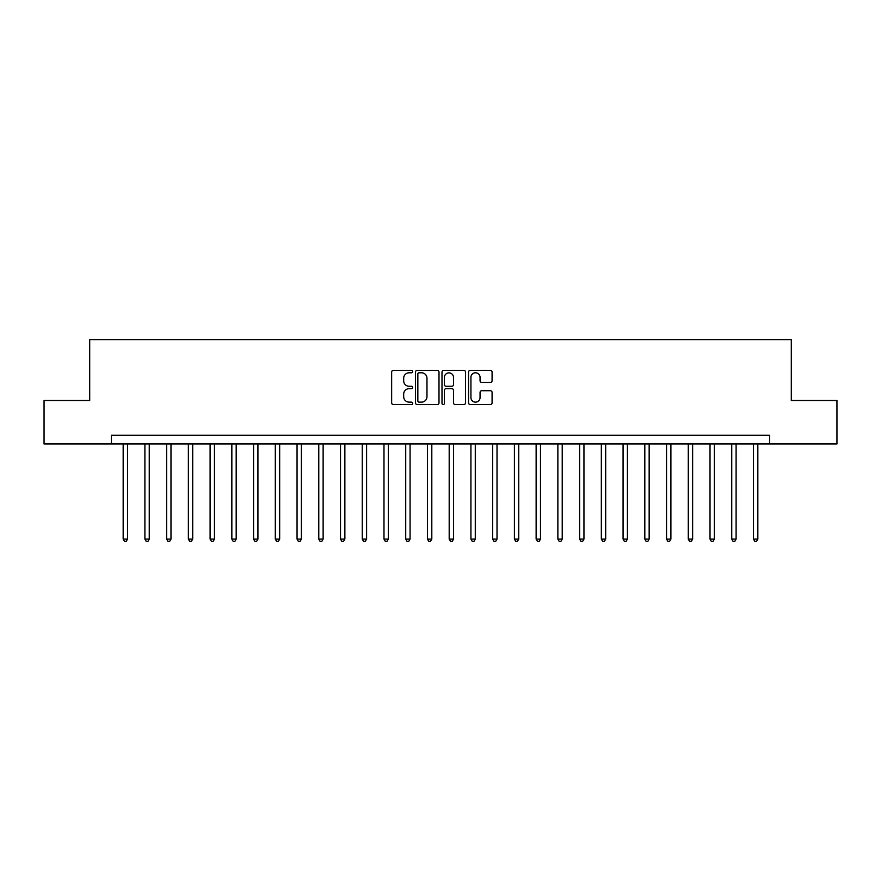 <?xml version="1.0" encoding="UTF-8"?>
<svg xmlns="http://www.w3.org/2000/svg" width="881" height="881" viewBox="0 0 881 881"><rect width="100%" height="100%" fill="white"/><g stroke="black" fill="none" stroke-linecap="round" stroke-linejoin="round"><path stroke-width="1.32" d="M412.682 371.595A1.189 1.189 0 0 0 411.482 370.394L393.355 370.394A1.707 1.707 0 0 0 391.649 372.101L391.649 402.826A1.707 1.707 0 0 0 393.355 404.533L411.482 404.533A1.189 1.189 0 0 0 412.682 403.344A1.189 1.189 0 0 0 411.482 402.143L409.136 402.143A5.462 5.462 0 0 1 403.674 396.681L403.674 394.126A5.462 5.462 0 0 1 409.136 388.664L411.482 388.664A1.189 1.189 0 0 0 412.682 387.464A1.189 1.189 0 0 0 411.482 386.274L409.136 386.274A5.462 5.462 0 0 1 403.674 380.812L403.674 378.246A5.462 5.462 0 0 1 409.136 372.784L411.482 372.784A1.189 1.189 0 0 0 412.682 371.595M490.376 382.431A1.707 1.707 0 0 0 492.083 380.724L492.083 372.101A1.707 1.707 0 0 0 490.376 370.394L470.245 370.394A1.707 1.707 0 0 0 468.538 372.101L468.538 402.826A1.707 1.707 0 0 0 470.245 404.533L490.376 404.533A1.707 1.707 0 0 0 492.083 402.826L492.083 392.419A1.707 1.707 0 0 0 490.376 390.712L481.764 390.712A1.707 1.707 0 0 0 480.057 392.419L480.057 397.573A4.57 4.57 0 0 1 475.487 402.143A4.57 4.57 0 0 1 470.928 397.573L470.928 377.354A4.57 4.57 0 0 1 475.487 372.784A4.57 4.57 0 0 1 480.057 377.354L480.057 380.724A1.707 1.707 0 0 0 481.764 382.431L490.376 382.431M111.424 443.98L44.05 443.98L44.05 400.503L89.697 400.503L89.697 339.648L791.303 339.648L791.303 400.503L836.95 400.503L836.95 443.98L769.576 443.98L769.576 435.28L111.424 435.28L111.424 443.98L769.576 443.98M439.002 372.101A1.707 1.707 0 0 0 437.295 370.394L417.165 370.394A1.707 1.707 0 0 0 415.458 372.101L415.458 402.826A1.707 1.707 0 0 0 417.165 404.533L437.295 404.533A1.707 1.707 0 0 0 439.002 402.826L439.002 372.101M443.705 370.394L463.835 370.394A1.707 1.707 0 0 1 465.542 372.101L465.542 402.826A1.707 1.707 0 0 1 463.835 404.533L455.224 404.533A1.707 1.707 0 0 1 453.517 402.826L453.517 390.371A1.707 1.707 0 0 0 451.81 388.664L446.094 388.664A1.707 1.707 0 0 0 444.387 390.371L444.387 403.344A1.189 1.189 0 0 1 443.187 404.533A1.189 1.189 0 0 1 441.998 403.344L441.998 372.101A1.707 1.707 0 0 1 443.705 370.394M419.037 372.784A1.189 1.189 0 0 0 417.847 373.985L417.847 400.954A1.189 1.189 0 0 0 419.037 402.143L421.514 402.143A5.462 5.462 0 0 0 426.977 396.681L426.977 378.246A5.462 5.462 0 0 0 421.514 372.784L419.037 372.784M453.517 377.442A4.57 4.57 0 0 0 448.947 372.872A4.57 4.57 0 0 0 444.387 377.442L444.387 384.568A1.707 1.707 0 0 0 446.094 386.274L451.81 386.274A1.707 1.707 0 0 0 453.517 384.568L453.517 377.442M123.164 443.98L123.164 539.095L127.514 539.095L127.514 443.98M127.514 539.095L126.214 541.352L124.474 541.352L123.164 539.095M144.902 443.98L144.902 539.095L149.252 539.095L149.252 443.98M149.252 539.095L147.942 541.352L146.202 541.352L144.902 539.095M166.641 443.98L166.641 539.095L170.98 539.095L170.98 443.98M170.98 539.095L169.681 541.352L167.941 541.352L166.641 539.095M188.369 443.98L188.369 539.095L192.719 539.095L192.719 443.98M192.719 539.095L191.419 541.352L189.679 541.352L188.369 539.095M210.107 443.98L210.107 539.095L214.457 539.095L214.457 443.98M214.457 539.095L213.147 541.352L211.407 541.352L210.107 539.095M231.846 443.98L231.846 539.095L236.185 539.095L236.185 443.98M236.185 539.095L234.886 541.352L233.146 541.352L231.846 539.095M253.574 443.98L253.574 539.095L257.924 539.095L257.924 443.98M257.924 539.095L256.624 541.352L254.884 541.352L253.574 539.095M275.312 443.98L275.312 539.095L279.662 539.095L279.662 443.98M279.662 539.095L278.352 541.352L276.612 541.352L275.312 539.095M297.051 443.98L297.051 539.095L301.39 539.095L301.39 443.98M301.39 539.095L300.091 541.352L298.351 541.352L297.051 539.095M318.779 443.98L318.779 539.095L323.129 539.095L323.129 443.98M323.129 539.095L321.829 541.352L320.089 541.352L318.779 539.095M340.518 443.98L340.518 539.095L344.867 539.095L344.867 443.98M344.867 539.095L343.557 541.352L341.817 541.352L340.518 539.095M362.256 443.98L362.256 539.095L366.595 539.095L366.595 443.98M366.595 539.095L365.296 541.352L363.556 541.352L362.256 539.095M383.984 443.98L383.984 539.095L388.334 539.095L388.334 443.98M388.334 539.095L387.034 541.352L385.294 541.352L383.984 539.095M405.723 443.98L405.723 539.095L410.072 539.095L410.072 443.98M410.072 539.095L408.762 541.352L407.033 541.352L405.723 539.095M427.461 443.98L427.461 539.095L431.811 539.095L431.811 443.98M431.811 539.095L430.501 541.352L428.761 541.352L427.461 539.095M449.189 443.98L449.189 539.095L453.539 539.095L453.539 443.98M453.539 539.095L452.239 541.352L450.499 541.352L449.189 539.095M470.928 443.98L470.928 539.095L475.277 539.095L475.277 443.98M475.277 539.095L473.967 541.352L472.238 541.352L470.928 539.095M492.666 443.98L492.666 539.095L497.016 539.095L497.016 443.98M497.016 539.095L495.706 541.352L493.966 541.352L492.666 539.095M514.405 443.98L514.405 539.095L518.744 539.095L518.744 443.98M518.744 539.095L517.444 541.352L515.704 541.352L514.405 539.095M536.133 443.98L536.133 539.095L540.482 539.095L540.482 443.98M540.482 539.095L539.183 541.352L537.443 541.352L536.133 539.095M557.871 443.98L557.871 539.095L562.221 539.095L562.221 443.98M562.221 539.095L560.911 541.352L559.171 541.352L557.871 539.095M579.61 443.98L579.61 539.095L583.949 539.095L583.949 443.98M583.949 539.095L582.649 541.352L580.909 541.352L579.61 539.095M601.338 443.98L601.338 539.095L605.688 539.095L605.688 443.98M605.688 539.095L604.388 541.352L602.648 541.352L601.338 539.095M623.076 443.98L623.076 539.095L627.426 539.095L627.426 443.98M627.426 539.095L626.116 541.352L624.376 541.352L623.076 539.095M644.815 443.98L644.815 539.095L649.154 539.095L649.154 443.98M649.154 539.095L647.854 541.352L646.114 541.352L644.815 539.095M666.543 443.98L666.543 539.095L670.893 539.095L670.893 443.98M670.893 539.095L669.593 541.352L667.853 541.352L666.543 539.095M688.281 443.98L688.281 539.095L692.631 539.095L692.631 443.98M692.631 539.095L691.321 541.352L689.581 541.352L688.281 539.095M710.02 443.98L710.02 539.095L714.359 539.095L714.359 443.98M714.359 539.095L713.059 541.352L711.319 541.352L710.02 539.095M731.748 443.98L731.748 539.095L736.098 539.095L736.098 443.98M736.098 539.095L734.798 541.352L733.058 541.352L731.748 539.095M753.486 443.98L753.486 539.095L757.836 539.095L757.836 443.98M757.836 539.095L756.526 541.352L754.786 541.352L753.486 539.095"/></g></svg>
